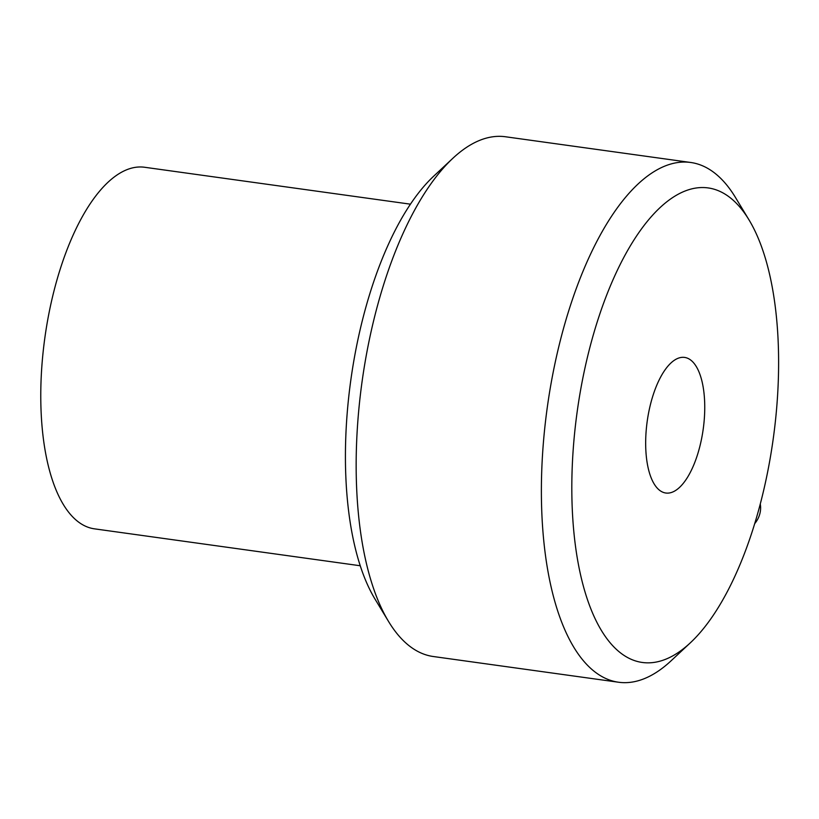 <?xml version="1.0" encoding="UTF-8"?>
<svg xmlns="http://www.w3.org/2000/svg" width="819" height="819" viewBox="0 0 819 819"><rect width="100%" height="100%" fill="white"/><g stroke="black" fill="none" stroke-linecap="round" stroke-linejoin="round"><path stroke-width="1.23" d="M410.452 204.177L144.666 167.271A182.524 75.399 97.9 0 0 44.871 337.684A182.524 75.399 97.9 0 0 94.451 528.839L360.237 565.755M760.267 504.033A22.819 20.178 128.6 0 1 754.719 523.607M650.255 405.272A68.448 28.276 -82.1 0 1 684.623 357.422A68.448 28.276 -82.1 0 1 703.214 429.105A68.448 28.276 -82.1 0 1 665.796 493.018A68.448 28.276 -82.1 0 1 650.255 405.272M749.037 219.932L735.493 197.522A262.377 108.384 97.9 0 0 690.724 162.479A262.377 108.384 97.9 0 0 558.978 345.894A262.377 108.384 97.9 0 0 618.54 682.237A262.377 108.384 97.9 0 0 671.17 660.728L690.304 642.854A239.557 98.966 -82.1 0 1 577.19 411.609A239.557 98.966 -82.1 0 1 749.037 219.932A239.557 98.966 -82.1 0 1 762.54 495.034A239.557 98.966 -82.1 0 1 690.304 642.854M618.54 682.237L433.323 656.521A262.377 108.384 -82.1 0 1 388.554 621.478A262.377 108.384 -82.1 0 1 373.761 320.168A262.377 108.384 -82.1 0 1 452.876 158.272A262.377 108.384 -82.1 0 1 505.497 136.763L690.724 162.479M452.876 158.272L433.732 176.146A239.557 98.966 97.9 0 0 350.808 380.17A239.557 98.966 97.9 0 0 375 599.068L388.554 621.478"/></g></svg>
